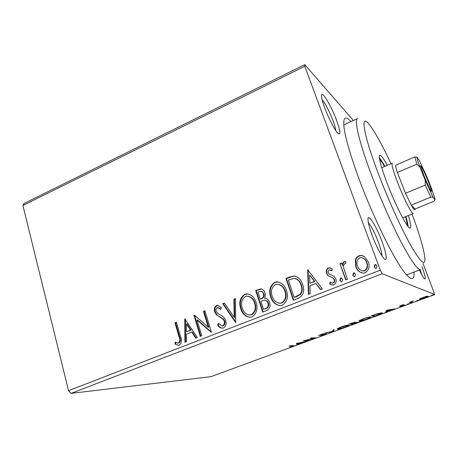 <?xml version="1.0" encoding="UTF-8"?>
<svg xmlns="http://www.w3.org/2000/svg" width="458" height="458" viewBox="0 0 458 458"><rect width="100%" height="100%" fill="white"/><g stroke="black" fill="none" stroke-linecap="round" stroke-linejoin="round"><path stroke-width="0.69" d="M413.992 272.092C414.421 279.409 412.16 280.571 407.202 275.579C397.504 266.087 374.839 221.489 359.478 180.126C349.511 153.052 344.261 134.343 343.735 123.998C343.655 116.962 346.071 116.16 350.983 121.605M336.607 120.397C340.489 131.24 340.929 135.545 337.93 133.307C334.947 130.501 328.523 118.193 324.728 107.865C322.753 102.495 321.682 98.602 321.516 96.18C320.892 88.606 331.082 105.254 336.607 120.397M335.846 130.673C335.617 128.452 334.689 125.166 333.075 120.809C329.256 111.013 325.592 103.937 322.089 99.569M421.961 266.499C425.305 275.819 426.083 279.884 424.303 278.693C423.163 277.434 421.537 274.548 419.436 270.025M421.721 274.663L420.267 269.71M381.926 241.332C386.598 253.623 387.783 262.8 383.85 258.426C380.369 254.242 376.487 246.604 372.211 235.521C369.554 228.256 368.146 222.977 367.997 219.691C367.637 212.237 376.299 225.994 381.926 241.332M382.006 256.016C381.909 253.085 380.69 248.442 378.36 242.105C374.724 232.704 371.398 226.229 368.364 222.68M419.923 298.679L426.392 296.297L428.27 296.303L424.766 298.026C421.738 299.063 419.963 299.492 419.442 299.314L419.923 298.679M411.37 302.915L409.315 302.377L413.522 300.86L411.393 301.959L412.543 302.486L411.37 302.915L410.849 301.994M401.065 305.389L403.653 304.622L400.567 305.904L405.009 305.045L400.418 306.786L403.824 305.423L399.405 306.339L401.065 305.389M378.09 315.121L374.661 316.381L371.1 315.94L377.1 313.799L382.144 312.791L382.401 313.095L378.033 314.961M352.941 324.35L348.956 324.081L355.425 322.14L354.881 322.713L358.345 322.094L352.941 324.35L352.763 323.852M333.636 331.432L324.653 333.012L332.691 331.369L332.909 329.978L334.122 329.531L333.636 331.432L333.344 330.579L332.8 330.676M309.127 340.42L308.062 340.809L303.236 340.884L313.85 338.262L310.329 338.279L311.423 337.878L316.1 337.861L305.572 340.466L309.127 340.42M292.41 345.996L289.009 346.116L290.08 345.721L294.345 345.721L289.599 347.433L293.097 346.065L292.296 345.647M68.528 390.668L380.3 270.191L382.23 273.724L434.785 294.58L210.898 376.676L71.099 393.365L68.528 390.668L22.9 205.487L24.171 203.432L304.77 64.635L353.404 120.494M382.23 273.724L71.099 393.365M296.366 343.408L305.927 341.594L301.793 342.573L297.895 344.004L298.055 344.479L296.904 344.903L296.366 343.408M324.774 334.724L320.623 335.88L325.466 334.014L318.402 335.462L323.646 333.636L319.581 335.124L326.56 333.613L324.716 334.563M337.586 329.136L337.185 328.821L340.866 327.006C345.006 325.598 347.622 324.94 348.721 325.043L349.088 325.335L345.298 327.195C341.313 328.552 338.743 329.199 337.586 329.136L337.409 328.609M359.255 321.184L358.935 320.869L362.862 318.923C367.053 317.497 369.635 316.856 370.608 317.005L370.888 317.308L366.858 319.289C362.828 320.657 360.291 321.293 359.255 321.184L359.083 320.709M386.827 310.158L395.077 308.892L391.264 309.734L387.039 311.285L386.546 312.024L385.298 312.482L386.827 310.158M407.465 304.226L409.435 303.557L407.443 304.175M416.465 300.923L418.435 300.202L416.448 300.877M431.304 295.484L433.297 294.752L431.304 295.484M422.94 263.241L434.785 294.58M355.334 260.293C355.797 258.163 357 256.663 358.94 255.787L361.213 255.398L364.511 256.652L368.306 261.81C370.047 266.447 368.982 270.083 365.106 272.716L363.097 273.111C359.456 272.476 357.017 270.346 355.78 266.722L355.334 260.293L355.671 260.43C356.129 258.306 357.332 256.806 359.267 255.93L358.94 255.787M345.721 279.912L339.928 263.648L341.599 262.989L342.452 265.371C342.447 263.694 343.099 262.417 344.416 261.547L345.887 261.592L345.71 263.636L344.851 263.642C343.62 264.816 343.242 266.293 343.718 268.079L347.41 279.254L345.721 279.912M328.3 267.936L329.273 267.764L332.308 268.966L331.821 270.735L329.102 269.876C328.134 270.558 327.854 271.497 328.26 272.682L329.176 273.987L334.329 276.455L335.76 278.75C336.693 281.361 336.075 283.387 333.899 284.824L332.714 285.065L329.697 283.949L330.126 282.076L332.382 283.021L333.006 282.895C334.237 282.094 334.609 280.954 334.122 279.489L333.184 278.092L328.037 275.693L326.634 273.409C325.775 271.062 326.331 269.241 328.3 267.936L330.579 268.033M298.181 298.364L293.315 300.248L285.998 278.407L289.13 277.159L294.339 275.968C298.547 277.067 301.295 279.912 302.595 284.498C304.976 290.744 303.505 295.37 298.181 298.364M262.68 312.138L255.701 290.515L260.676 288.872C262.835 289.204 264.255 290.532 264.936 292.862C265.583 294.706 265.451 296.492 264.529 298.21C267.037 298.467 268.714 299.898 269.55 302.498C270.695 306.104 269.756 308.789 266.745 310.558L262.68 312.138M235.693 322.609L222.748 303.677L224.38 303.03L234.198 317.36L233.906 299.223L235.555 298.564L235.693 322.609M201.738 335.788L200.266 336.361L193.957 315.184L194.266 315.058L208.235 327.201L203.466 311.383L204.938 310.799L211.361 332.056L211.024 332.187L197.026 319.993L201.738 335.788M179.015 336.733L174.962 322.775L176.393 322.203L180.515 336.384C182.198 339.991 181.774 342.905 179.238 345.126L178.563 345.298L175.002 344.055L175.259 342.149L177.561 343.025L178.591 342.962C180.057 341.221 180.194 339.149 179.015 336.733L179.616 336.733L175.563 322.798L174.962 322.775M380.3 270.191L304.799 66.261L22.9 205.487M184.774 318.854L197.324 337.5L195.732 338.119L191.765 332.073L186.458 334.151L186.509 341.702L184.929 342.315L184.774 318.854L185.089 318.865M223.384 328.008L222.508 328.22C220.441 328.025 218.792 326.96 217.561 325.02L218.449 323.462L222.107 325.959L222.594 325.844C224.271 324.791 224.809 323.222 224.214 321.144L223.069 319.232L216.411 314.783L214.659 311.852C213.794 309.116 214.441 307.009 216.6 305.526L217.436 305.331L221.449 307.627L220.682 309.396L217.773 307.587L217.247 307.707C216.027 308.492 215.649 309.648 216.119 311.171L217.859 313.564L220.355 314.955C222.863 316.031 224.655 317.909 225.725 320.583C226.687 323.812 225.903 326.291 223.384 328.008M240.731 308.658C238.698 302.589 240.015 297.809 244.675 294.299L246.759 293.836C251.459 294.517 254.568 297.402 256.074 302.498C258.14 308.64 256.783 313.444 252.003 316.907L250.308 317.314C245.448 316.741 242.253 313.856 240.731 308.658L241.24 308.703C239.213 302.652 240.53 297.872 245.179 294.374L244.675 294.299M270.661 296.87C268.537 290.744 269.865 285.895 274.645 282.317L276.987 281.825C281.739 282.586 284.893 285.489 286.445 290.532C288.614 296.738 287.24 301.61 282.334 305.148L280.422 305.583C275.487 304.936 272.235 302.034 270.661 296.87L271.13 296.939C269.006 290.824 270.334 285.981 275.109 282.409L274.645 282.317M307.667 269.751L322.363 288.975L320.566 289.674L315.917 283.433L309.952 285.769L310.198 293.698L308.417 294.385L307.667 269.751L308.102 269.859M339.836 280.405L340.575 278L341.01 277.914L342.636 279.317L341.897 281.722L341.496 281.802L339.836 280.405L340.197 280.508L340.935 278.103L340.575 278M352.769 275.373L353.507 272.957L353.965 272.871L355.597 274.273L354.853 276.695L354.435 276.775L352.769 275.373L353.107 275.487L353.845 273.071L353.507 272.957M374.18 267.048L374.925 264.61L375.423 264.518L377.066 265.926L376.316 268.371L375.852 268.457L374.18 267.048L374.484 267.174L375.228 264.741L374.925 264.61M304.77 64.635L304.799 66.261M175.563 322.798L176.462 322.438M178.506 345.309L175.002 344.055M175.603 344.044L175.826 342.418M179.192 342.95C180.652 341.216 180.796 339.143 179.616 336.733M196.19 337.941L192.349 332.079L191.765 332.073M185.519 342.086L185.37 319.295M186.44 331.741L191.083 330.155L186.973 323.892L186.383 323.869L186.44 331.741L190.499 330.144L186.383 323.869M191.083 330.155L190.499 330.144M200.776 336.161L194.564 315.322M194.444 315.213L193.957 315.184M203.466 311.383L204.033 311.429L208.796 327.218L208.235 327.201M204.033 311.429L205.012 311.034M211.338 331.987L197.598 320.022L197.026 319.993M222.393 328.226C220.63 327.762 219.199 326.697 218.111 325.043L217.561 325.02M218.111 325.043L218.775 323.863M222.147 325.953L222.594 325.844M223.138 325.861C224.809 324.814 225.347 323.245 224.746 321.167L224.214 321.144M224.746 321.167L223.607 319.26L223.069 319.232M223.607 319.26L216.411 314.783M216.955 314.823L215.203 311.892L214.659 311.852M215.203 311.892C214.35 309.167 214.991 307.06 217.144 305.583L216.6 305.526M217.144 305.583L218.145 305.383M220.83 309.053L218.289 307.633M235.939 322.237L223.286 303.734L222.748 303.677M223.286 303.734L224.529 303.242M233.906 299.223L234.427 299.286L234.719 317.394L234.198 317.36M234.427 299.286L235.561 298.834M245.179 294.374L248.173 293.933M249.621 317.337C245.385 316.175 242.591 313.295 241.24 308.703M249.427 315.035L251.74 314.738C255.61 311.961 256.698 308.102 255.014 303.162C253.892 299.355 251.574 297.042 248.076 296.234M254.522 303.104C253.297 298.977 250.766 296.658 246.936 296.143L245.442 296.469C241.675 299.309 240.616 303.167 242.253 308.045C243.467 312.207 246.015 314.531 249.902 315.018L251.242 314.703C255.117 311.921 256.211 308.051 254.522 303.104L255.014 303.162M251.74 314.738L251.242 314.703M263.098 311.978L256.194 290.595L255.701 290.515M256.194 290.595L261.495 288.958M265.016 298.261L265.342 298.313M268.451 303.173L267.982 303.11C267.34 301.227 266.104 300.259 264.26 300.196L260.911 301.227L263.522 309.299L265.783 308.652C268.279 307.719 269.167 305.892 268.451 303.173C267.896 301.478 266.802 300.511 265.171 300.265M263.865 293.589L263.39 293.515C263.001 292.084 262.136 291.305 260.808 291.173L257.963 292.101L260.196 299.011L261.472 298.759C263.797 297.855 264.592 296.131 263.865 293.589L261.501 291.254M261.472 298.759L260.986 298.696C263.316 297.786 264.117 296.063 263.39 293.515M260.196 299.011L260.986 298.696M265.783 308.652L265.308 308.6C267.804 307.667 268.697 305.841 267.982 303.11M263.522 309.299L265.308 308.6M275.109 282.409L278.63 282.002M279.495 305.578C275.287 304.301 272.499 301.421 271.13 296.939M279.351 303.259L281.985 302.978C285.958 300.145 287.063 296.229 285.3 291.236C284.172 287.572 281.905 285.271 278.498 284.321M284.853 291.156C283.582 287.051 281 284.716 277.107 284.16L275.447 284.504C271.588 287.401 270.512 291.311 272.229 296.24C273.483 300.379 276.077 302.715 280.015 303.259L281.533 302.921C285.511 300.076 286.616 296.16 284.853 291.156L285.3 291.236M281.985 302.978L281.533 302.921M293.681 300.11L286.439 278.51L285.998 278.407M286.439 278.51L294.339 275.968M294.769 276.071L295.553 276.185M301.398 285.219L300.98 285.128C299.927 281.367 297.66 279.111 294.185 278.361L288.334 279.998L294.162 297.368L296.326 296.767L300.442 294.528C302.44 291.672 302.761 288.569 301.398 285.219C300.448 281.859 298.45 279.638 295.416 278.55M300.442 294.528L300.019 294.454C302.022 291.591 302.337 288.483 300.98 285.128M294.162 297.368L300.019 294.454M320.823 289.576L315.917 283.433M308.824 294.231L308.079 269.865M309.871 283.239L314.841 281.544L309.614 274.972L309.871 283.239L314.44 281.447L309.614 274.972M314.841 281.544L314.44 281.447M331.855 270.609L330.493 269.957M331.81 284.99L329.697 283.949M330.075 284.046L330.464 282.323M331.935 282.987L333.006 282.895M333.378 282.992C334.609 282.191 334.981 281.057 334.495 279.592L334.122 279.489M334.495 279.592L333.184 278.092M333.556 278.195L328.037 275.693M328.42 275.802L326.634 273.409M327.018 273.523C326.159 271.182 326.714 269.361 328.678 268.062M340.935 278.103L341.525 278.029M341.313 281.796L340.197 280.508M345.996 279.804L339.928 263.648M340.283 263.779L341.685 263.224M344.416 261.547L344.765 261.678C343.454 262.548 342.802 263.825 342.807 265.497L342.452 265.371M344.765 261.678L345.887 261.632M353.845 273.071L354.521 273.008M354.189 276.758L353.107 275.487M359.267 255.93L361.534 255.547L363.417 255.999M361.476 272.859C358.866 271.623 357.08 269.619 356.112 266.848L355.78 266.722M356.112 266.848L355.671 260.43M361.717 270.752L363.303 271.079L364.688 270.821C367.505 268.789 368.249 266.064 366.915 262.629C366.171 260.476 364.791 258.925 362.782 257.974M366.595 262.491C365.667 259.766 363.847 258.112 361.139 257.533L359.662 257.785C356.891 259.875 356.164 262.634 357.486 266.069C358.396 268.835 360.228 270.466 362.976 270.959L364.368 270.701C367.19 268.669 367.934 265.932 366.595 262.491L366.915 262.629M364.688 270.821L364.368 270.701M375.228 264.741L376.07 264.713M375.497 268.399L374.484 267.174M300.769 342.555L297.666 343.345L297.895 344.004M297.769 343.643L296.624 344.061L296.904 344.903M296.624 344.061L296.389 343.403M297.843 343.849L300.832 342.756M307.936 340.437L308.062 340.809M313.719 337.867L313.85 338.262M333.653 329.703L333.819 331.363M347.599 325.449L341.347 327.012L338.365 328.483L338.697 328.73L344.845 327.189L347.897 325.695L347.49 325.14M354.704 322.203L354.881 322.713M351.681 323.262L350.507 323.692L351.784 323.783L354.406 322.655L351.624 323.102M352.763 323.6L352.191 323.812L353.65 323.915L357.154 322.449L352.706 323.445M354.36 322.272L354.595 322.947M360.028 320.251L359.719 320.291M369.463 317.423C368.684 317.308 366.629 317.818 363.303 318.945L360.12 320.514L360.383 320.766L366.446 319.266L369.692 317.675L369.343 317.085M374.449 315.791L374.661 316.381M372.629 315.562L375.44 315.923L381.205 313.455L376.82 314.074L372.572 315.402M380.856 312.854L380.987 313.215M386.936 310.335L387.039 311.285M386.718 310.415L386.231 311.159L386.546 312.024M386.907 310.129L387.199 311.051L390.439 309.86L387.72 310.261L387.199 311.051M399.96 305.841L400.12 306.276M411.238 301.748L411.353 302.051M427.005 296.544L423.072 297.465L420.57 298.713L424.537 297.952L427.056 296.71L426.873 296.194M391 163.729C381.337 143.136 373.711 129.608 368.135 123.15C360.085 113.87 363.858 136.055 379.006 175.431C388.785 200.982 401.643 229.183 410.9 245.637C420.358 261.947 425.035 266.333 424.927 258.787C424.24 250.28 419.952 235.36 412.057 214.023M406.584 274.903L420.77 269.516C417.954 270.266 411.679 261.632 401.952 243.61C392.512 225.788 380.999 199.997 372.091 176.565C359.284 143.011 353.834 119.527 357.572 118.582L343.781 124.908M379.567 159.361C380.781 160.483 382.436 162.871 384.52 166.523M387.325 165.315C383.518 158.354 380.999 154.987 379.774 155.216C378.291 156.882 380.781 166.346 387.25 183.606C395.998 206.569 408.261 229.922 410.248 227.992C411.273 227.282 410.637 223.126 408.347 215.529M384.886 166.369C382.648 162.281 380.793 159.39 379.339 157.684M408.181 226.573C407.986 224.34 407.225 220.991 405.891 216.525M405.519 216.68C406.658 220.727 407.202 223.578 407.151 225.233M428.196 181.442C431.115 188.862 432.106 192.131 431.167 191.249C429.593 188.793 427.182 183.584 423.936 175.62L420.633 166.094C420.123 163.277 424.629 172.471 428.196 181.442M402.674 217.831L413.311 213.514C412.074 214.733 403.779 198.532 397.721 182.816C393.187 170.886 391.355 164.342 392.237 163.191L381.703 167.743M396.428 164.846L395.643 165.183C395.603 166.323 396.176 168.744 397.355 172.448L405.496 193.31L411.244 205.127L415.068 208.985L434.121 201.222L435.06 199.219L431.831 189.211L426.885 176.862L419.362 160.54L417.095 157.277C416.797 157.821 417.788 161.187 420.072 167.382L425.276 180.418L433.079 197.243L435.083 199.82M433.079 197.243L430.846 197.095L411.244 205.127C413.849 209.764 415.125 211.046 415.068 208.985M420.072 167.382L416.895 164.113L397.355 172.448L405.496 193.31L425.259 185.089L425.276 180.418M395.643 165.183L414.816 156.934L417.095 157.277M416.895 164.113L414.816 156.934M430.846 197.095L425.259 185.089M220.086 316.833L219.542 316.799M259.033 289.456L258.547 289.376M289.571 277.262L289.13 277.159M296.326 296.767L295.897 296.692M178.202 343.059L178.803 343.048M222.107 325.959L222.651 325.976M217.436 305.331L217.979 305.389M246.759 293.836L247.257 293.91M249.902 315.018L250.4 315.058M260.676 288.872L261.157 288.952M276.987 281.825L277.445 281.922M280.015 303.259L280.473 303.316M293.836 275.945L294.271 276.054M329.273 267.764L329.645 267.884M332.382 283.021L332.754 283.118M341.01 277.914L341.365 278.023M345.074 261.438L345.429 261.575M353.965 272.871L354.303 272.985M361.213 255.398L361.534 255.547M362.976 270.959L363.303 271.079M375.423 264.518L375.726 264.65M293.08 346.013L292.948 345.624M347.828 325.489L347.691 325.106M338.365 328.483L338.239 328.117M369.617 317.457L369.474 317.068M360.12 320.514L359.988 320.142M381.13 313.249L380.982 312.837M420.57 298.713L420.45 298.393"/></g></svg>
